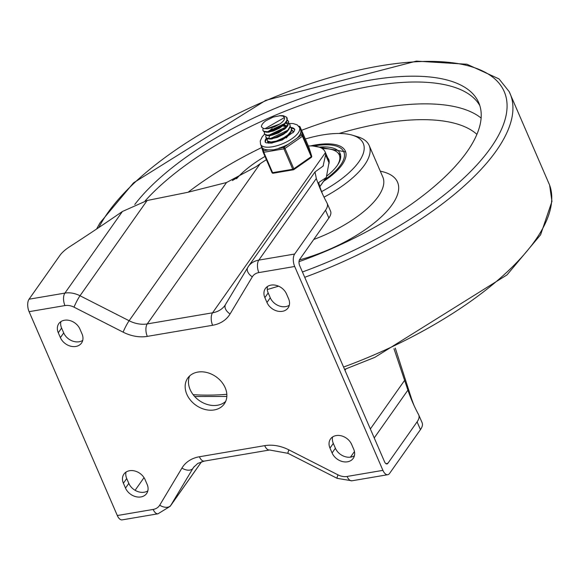<?xml version="1.0" encoding="UTF-8"?>
<svg xmlns="http://www.w3.org/2000/svg" width="581" height="581" viewBox="0 0 581 581"><rect width="100%" height="100%" fill="white"/><g stroke="black" fill="none" stroke-linecap="round" stroke-linejoin="round"><path stroke-width="0.87" d="M159.71 505.194A13.762 10.727 35.2 0 1 153.159 509.435L117.318 515.536A9.173 4.525 80.3 0 0 122.17 519.879L158.01 513.786L170.182 506.305A22.942 17.88 -144.8 0 0 170.749 505.434L192.979 468.308A9.173 5.737 -149.1 0 1 181.94 468.068L159.71 505.194A9.173 5.737 30.9 0 0 170.749 505.434L201.527 461.757M117.318 515.536L29.101 311.67L64.941 305.577A13.762 10.727 35.2 0 1 74.012 307.16L123.121 332.15A36.705 28.607 -144.8 0 0 147.313 336.377L212.617 325.273A36.705 28.607 -144.8 0 0 230.076 313.958L252.307 276.832A13.762 10.727 35.2 0 1 258.857 272.591L294.698 266.49L382.915 470.356L347.075 476.456A13.762 10.727 35.2 0 1 338.004 474.866L288.895 449.876A9.173 1.046 117 0 0 288.045 453.354L269.555 449.992A9.173 4.525 -99.7 0 1 264.704 445.649L199.406 456.753A36.705 28.607 -144.8 0 0 181.94 468.068M286.513 293.942L288.612 298.794A12.615 9.833 35.2 0 1 288.103 307.901A12.615 9.833 35.2 0 1 277.21 311.046A12.615 9.833 35.2 0 1 266.969 302.476L264.871 297.625A12.615 9.833 35.2 0 1 265.379 288.517A12.615 9.833 35.2 0 1 276.273 285.373A12.615 9.833 35.2 0 1 286.513 293.942M332.085 452.948L329.986 448.096A12.615 9.833 35.2 0 1 330.495 438.982A12.615 9.833 35.2 0 1 341.388 435.844A12.615 9.833 35.2 0 1 351.628 444.414L353.727 449.266A12.615 9.833 35.2 0 1 353.219 458.373A12.615 9.833 35.2 0 1 342.325 461.517A12.615 9.833 35.2 0 1 332.085 452.948L335.397 448.249L333.298 443.39A12.615 9.833 35.2 0 1 332.601 436.956M125.503 488.084L123.404 483.232A12.615 9.833 35.2 0 1 123.913 474.125A12.615 9.833 35.2 0 1 134.807 470.988A12.615 9.833 35.2 0 1 145.047 479.55L147.146 484.401A12.615 9.833 35.2 0 1 146.637 493.516A12.615 9.833 35.2 0 1 135.751 496.653A12.615 9.833 35.2 0 1 125.503 488.084L128.815 483.385L126.716 478.533A12.615 9.833 35.2 0 1 126.019 472.092M79.931 329.078L82.03 333.937A12.615 9.833 35.2 0 1 81.529 343.044A12.615 9.833 35.2 0 1 70.635 346.182A12.615 9.833 35.2 0 1 60.395 337.619L58.289 332.76A12.615 9.833 35.2 0 1 58.797 323.653A12.615 9.833 35.2 0 1 69.691 320.516A12.615 9.833 35.2 0 1 79.931 329.078M186.828 394.274A22.368 17.43 -144.8 0 0 204.984 409.46A22.368 17.43 -144.8 0 0 224.288 403.897A22.368 17.43 -144.8 0 0 216.052 376.764A22.368 17.43 -144.8 0 0 187.728 378.129A22.368 17.43 -144.8 0 0 186.828 394.274M393.976 348.702L407.898 390.134A1063.942 411.363 156.6 0 0 412.517 402.11A1063.942 411.363 156.6 0 0 418.589 414.616A27.525 10.64 156.6 0 1 418.748 414.943A27.525 10.64 156.6 0 1 417.093 421.857L420.455 429.628L389.59 473.421A9.173 4.525 -99.7 0 1 387.767 474.699A9.173 4.525 -99.7 0 1 382.915 470.356M395.283 348.084L411.261 397.905A1063.942 411.363 -23.4 0 0 414.246 405.966M417.093 421.857L387.89 463.304A4.59 2.266 80.3 0 1 386.975 463.943A4.59 2.266 80.3 0 1 384.549 461.772L299.694 265.677A4.59 2.266 80.3 0 1 299.665 259.446L328.875 217.998A27.525 10.64 -23.4 0 0 330.531 211.077L327.168 203.314A27.525 10.64 156.6 0 1 325.513 210.228L328.875 217.998M225.697 401.369A22.368 17.43 35.2 0 1 190.14 389.575A22.368 17.43 35.2 0 1 189.631 375.958M289.309 305.236A12.615 9.833 35.2 0 1 270.281 297.777L268.182 292.926A12.615 9.833 35.2 0 1 267.485 286.484M354.425 455.707A12.615 9.833 35.2 0 1 335.397 448.249M147.843 490.843A12.615 9.833 35.2 0 1 128.815 483.385M82.734 340.379A12.615 9.833 35.2 0 1 63.707 332.913L61.601 328.062A12.615 9.833 35.2 0 1 60.903 321.62M327.168 203.314A27.525 10.64 156.6 0 0 327.009 202.987A1063.942 411.363 156.6 0 1 320.937 190.481A1063.942 411.363 156.6 0 1 316.318 178.505L315.004 171.954L323.065 166.108L325.592 154.902L325.389 152.694A43.619 16.864 -23.4 0 0 325.091 151.83L328.447 159.601A43.619 16.864 156.6 0 1 328.752 160.465L328.969 162.695L326.311 177.503L318.766 182.485M318.729 182.572L319.681 186.276A1063.942 411.363 -23.4 0 0 322.666 194.337M258.857 272.591A9.173 4.525 -99.7 0 1 258.806 260.121A22.942 17.88 -144.8 0 0 248.457 266.323L315.004 171.954M323.065 166.108L323.392 165.723M266.418 159.731A43.619 16.864 -23.4 0 0 260.092 163.806L256.054 166.732L226.517 182.528L187.75 192.311L147.124 200.51L122.409 211.491A1063.942 411.363 156.6 0 1 69.604 246.772A27.525 10.64 156.6 0 0 59.916 255.408L29.05 299.208A9.173 4.525 80.3 0 0 29.101 311.67M325.091 151.83A43.619 16.864 -23.4 0 0 308.329 145.976M294.698 266.49A9.173 4.525 -99.7 0 1 294.654 254.028L325.513 210.228M420.455 429.628A27.525 10.64 -23.4 0 0 422.111 422.707L418.748 414.943M144.023 477.64L135.097 490.306M372.37 85.988A195.557 75.61 156.6 0 1 479.841 105.648A195.557 75.61 -23.4 0 0 372.37 85.988A195.557 75.61 -23.4 0 0 145.105 200.924A195.557 75.61 156.6 0 1 372.37 85.988M134.77 204.483A195.557 75.61 156.6 0 1 369.85 80.163A195.557 75.61 156.6 0 1 478.737 102.663A195.557 75.61 156.6 0 1 299.004 261.682M323.639 181.301A53.91 20.843 -23.4 0 0 345.375 151.154A53.91 20.843 -23.4 0 0 315.36 144.952A53.91 20.843 -23.4 0 0 310.421 145.925M324.016 197.162A77.992 30.154 -23.4 0 0 369.167 145.475A77.992 30.154 -23.4 0 0 357.547 136.724L352.34 135.177A73.409 28.382 -23.4 0 0 322.397 134.966A73.409 28.382 -23.4 0 0 305.308 138.99M264.994 156.434A73.409 28.382 -23.4 0 0 236.525 178.745M321.605 191.621A73.409 28.382 -23.4 0 0 352.34 135.177M327.132 175.745A48.172 18.628 -23.4 0 0 337.22 165.534A48.172 18.628 -23.4 0 0 340.117 153.435A48.172 18.628 -23.4 0 0 319.172 147.124M340.633 155.229A48.172 18.628 -23.4 0 0 337.96 152.934M337.43 165.236A46.8 18.091 -23.4 0 0 339.275 154.953A46.8 18.091 -23.4 0 0 322.317 148.627M340.597 158.119A46.8 18.091 -23.4 0 0 340.321 157.378L339.275 154.953M328.875 163.929A35.325 13.661 -23.4 0 0 328.744 159.506A35.325 13.661 -23.4 0 0 327.742 157.967M329.122 160.784A35.325 13.661 -23.4 0 0 328.708 160.305M261.45 126.883L261.45 126.898A13.574 5.251 156.6 0 1 265.728 120.826L273.201 117.064L280.565 115.619L283.259 115.699L286.615 117.195L287.014 120.144L284.399 123.898L279.432 127.602L273.36 130.42L267.681 131.734L263.818 131.284L262.837 130.318L263.026 128.386M262.837 130.318L263.927 131.72L267.688 132.236L273.317 130.994L279.41 128.227L284.45 124.545L287.174 120.775L287.101 118.088M264.5 134.167L267.333 135.634L268.88 135.656L272.351 135.112L278.437 132.911L285.896 127.958L287.871 125.67L288.684 121.698M287.384 119.991L288.626 121.654L287.755 125.024L284.065 128.866L278.473 132.301L272.373 134.56L267.282 135.162L264.471 134.015L264.42 131.945M280.216 127.123L270.862 131.168M265.778 137.116L267.362 138.736L270.368 139.048L277.384 137.385L283.39 134.393L287.377 131.342L290.297 126.941L289.955 124.639L290.115 126.317L288.023 129.984L283.405 133.761L277.428 136.796L271.559 138.416L267.275 138.293L265.778 137.116L265.895 135.337M286.237 122.504L288.575 123.216M288.859 123.383L289.955 124.639M269.49 131.473L277.246 127.493L281.48 126.288M281.691 130.522L272.336 134.567M290.326 126.781L291.422 128.038L291.088 131.146L287.856 134.959L282.519 138.532L276.396 141.06L271.015 141.982L267.718 141.139L267.245 140.515L267.848 141.561L271.821 142.447L276.367 141.619L282.482 139.149L288.837 134.756L291.219 131.785L291.604 128.452M291.517 128.285L290.26 127.101M286.811 126.288L283.84 126.418M286.847 126.251L284.073 125.881M267.245 140.515L267.362 138.736M270.964 134.872L275.053 132.439L282.954 129.686M293.165 132.083L293.107 132.642M291.8 130.18L292.897 131.437M268.582 143.108L268.836 142.134M288.837 134.756L287.624 135.91L273.498 142.36L271.821 142.447M290.34 133.114L286.288 137.958M272.409 142.999L270.819 142.461M284.588 125.235L287.065 125.779M286.716 131.945L272.046 138.961L270.368 139.048M288.873 129.716L269.337 139.062M268.771 138.133L269.482 136.201M270.673 134.923L283.288 129.447M285.896 127.958L284.69 129.113L270.564 135.562L268.88 135.656M268.081 131.691L272.184 128.583M285.888 123.056L287.196 124.109M287.399 126.317L267.87 135.671M284.436 124.559L283.223 125.714L268.342 132.177M285.932 122.918L266.403 132.272M261.45 126.898L263.6 128.575L267.819 128.713L274.261 126.948L279.57 124.102A11.279 4.365 -23.4 0 0 284.414 117.602A11.279 4.365 -23.4 0 0 284.305 117.384L284.32 117.413M284.414 117.602L264.834 128.793M284.305 117.384L282.947 116.077L279.57 115.67M279.57 124.102L266.628 128.822M299.52 127.493L300.936 130.798L300.689 133.02L301.365 135.155L283.935 147.298L273.687 149.782L268.727 149.883L263.774 150.726A1.147 1.06 162.6 0 0 263.099 152.04L263.099 152.04A1.147 1.06 162.6 0 0 263.135 152.135A1.147 0.443 156.6 0 0 263.142 152.157A1.147 0.443 156.6 0 0 263.781 152.287A1.147 0.566 -99.7 0 1 263.774 150.726L260.571 144.342A21.221 8.207 -23.4 0 0 277.754 145.497A21.221 8.207 -23.4 0 0 298.242 132.824A21.221 8.207 -23.4 0 0 299.52 127.493L297.218 124.879L292.998 123.528L289.011 123.492M308.918 147.327A1.147 0.443 156.6 0 1 308.925 147.349A1.147 0.443 156.6 0 1 308.932 147.363L311.663 156.078A1.147 0.443 156.6 0 1 311.249 156.659L293.819 168.802L285.002 148.416A1.147 0.494 -124.9 0 0 283.935 147.298A1.147 0.566 80.3 0 0 283.942 148.859L292.766 169.245L272.598 172.673A1.147 0.443 156.6 0 1 271.959 172.542A1.147 0.443 156.6 0 1 271.959 172.528L263.149 152.171M308.99 147.559A1.147 1.06 162.6 0 0 308.969 147.458L311.699 156.173A1.147 1.06 -17.4 0 0 311.663 156.078L302.839 135.693A1.147 1.06 162.6 0 0 301.365 135.155A1.147 0.494 55.1 0 1 302.425 136.274L311.249 156.659A1.147 0.494 -124.9 0 1 311.263 157.458A1.147 1.147 0 0 0 311.699 156.173A1.147 1.06 -17.4 0 1 311.365 157.269M298.866 126.375A1.147 1.06 -17.4 0 1 300.108 126.978L308.932 147.363A1.147 1.06 162.6 0 1 308.969 147.458A1.147 1.147 0 0 0 308.925 147.349L300.101 126.956A1.147 0.443 156.6 0 1 300.101 126.956A1.147 0.443 156.6 0 1 300.108 126.978L302.839 135.693A1.147 0.443 156.6 0 1 302.425 136.274L285.002 148.416A1.147 0.443 156.6 0 1 283.942 148.859L263.781 152.287L272.598 172.673A1.147 0.566 80.3 0 0 273.208 173.218A1.147 1.147 0 0 1 271.959 172.542L263.142 152.157A1.147 1.147 0 0 1 263.099 152.04L260.978 145.272M263.099 148.591A21.221 8.207 -23.4 0 0 268.727 149.883M278.982 148.14A21.221 8.207 -23.4 0 0 288.212 144.32M297.08 138.14A21.221 8.207 -23.4 0 0 300.689 133.02M265.459 142.468A16.057 6.209 156.6 0 1 266.592 138.99A16.057 6.209 156.6 0 1 266.919 138.547M291.502 128.212A16.057 6.209 156.6 0 1 294.807 129.766M267.558 141.19A13.762 5.323 -23.4 0 0 267.732 142.113A13.762 5.323 -23.4 0 0 268.821 143.26M293.078 132.758A13.762 5.323 -23.4 0 0 292.991 131.175A13.762 5.323 -23.4 0 0 291.829 129.991M288.895 449.876A36.705 28.607 -144.8 0 0 264.704 445.649M288.045 453.354L337.154 478.345A9.173 1.046 -63 0 1 338.004 474.866M194.33 466.39L192.979 468.308A27.525 21.453 35.2 0 1 193.655 467.262L197.838 463.406L204.251 461.103L269.555 449.992M199.406 456.753A9.173 4.525 80.3 0 0 204.251 461.103M153.159 509.435A9.173 4.525 80.3 0 0 158.01 513.786M387.767 474.699L351.926 480.799A9.173 4.525 -99.7 0 1 347.075 476.456M344.969 370.308L345.964 368.891M404.514 380.49L370.351 428.96M354.454 451.524L350.496 457.138M325.919 177.946L319.804 186.632M328.969 162.695L325.592 154.902M225.66 304.321A9.173 5.737 30.9 0 0 225.515 304.546A9.173 5.737 30.9 0 0 230.076 313.958M225.435 304.698A27.525 21.453 35.2 0 1 224.985 305.366A27.525 21.453 35.2 0 1 212.566 312.803L147.262 323.915A27.525 21.453 35.2 0 1 129.12 320.741L80.011 295.751A9.173 1.046 117 0 0 74.012 307.16M212.617 325.273A9.173 4.525 -99.7 0 1 212.566 312.803L325.389 152.694M252.307 276.832A9.173 5.737 -149.1 0 1 247.746 267.42A9.173 5.737 -149.1 0 1 247.891 267.195A22.942 17.88 -144.8 0 1 248.457 266.323L224.985 305.366M123.121 332.15A9.173 1.046 -63 0 1 129.12 320.741L226.517 182.528M260.092 163.806L147.262 323.915A9.173 4.525 80.3 0 0 147.313 336.377M147.124 200.51L80.011 295.751A22.942 17.88 -144.8 0 0 64.898 293.107A9.173 4.525 80.3 0 0 64.941 305.577M294.654 254.028L258.806 260.121L316.318 178.505M122.409 211.491L64.898 293.107L29.05 299.208M387.89 463.304L385.907 463.645M407.898 390.134L374.229 437.921M60.395 337.619L63.707 332.913M58.289 332.76L61.601 328.062M123.404 483.232L126.716 478.533M329.986 448.096L333.298 443.39M266.969 302.476L270.281 297.777M264.871 297.625L268.182 292.926M226.83 394.332A227.926 88.123 156.6 0 1 193.139 394.666M96.599 229.023L99.947 222.937L133.521 182.848L265.735 100.36L416.381 61.121L466.935 64.237L499.014 78.893L509.159 91.624L549.626 185.128A227.926 88.123 156.6 0 1 343.56 367.047M509.152 91.609A227.926 88.123 156.6 0 1 304.72 277.304M278.553 286.164A227.926 88.123 156.6 0 1 267.282 289.527M98.857 227.505A223.344 86.351 156.6 0 1 335.164 76.075A223.344 86.351 156.6 0 1 506.436 113.498A223.344 86.351 156.6 0 1 302.425 271.988M313.725 239.495A77.992 30.154 -23.4 0 0 382.821 177.023L369.167 145.475M299.397 259.925A89.467 34.591 -23.4 0 0 386.692 211.419A89.467 34.591 -23.4 0 0 380.286 171.177M481.126 118.059A195.557 75.61 -23.4 0 0 381.826 107.834A195.557 75.61 -23.4 0 0 301.561 130.318M261.69 147.552A195.557 75.61 -23.4 0 0 188.15 192.217M476.907 134.356A184.09 71.172 -23.4 0 0 381.884 123.412A184.09 71.172 -23.4 0 0 339.115 133.47M237.825 177.299A184.09 71.172 -23.4 0 0 232.415 180.524M313.537 146.049A52.188 20.175 156.6 0 1 344.039 152.454A52.188 20.175 156.6 0 1 324.801 179.645M260.992 145.323L263.07 151.946M299.113 126.346A1.147 0.566 80.3 0 0 298.859 126.28A1.147 0.566 80.3 0 0 298.808 126.295L298.859 126.28A1.147 1.147 0 0 1 300.101 126.956M291.088 127.471A16.057 6.209 156.6 0 1 294.785 129.541L293.921 131.713L282.213 140.014L271.363 143.137L266.054 142.795L265.306 142.294A16.057 6.209 156.6 0 1 266.272 138.256A16.057 6.209 156.6 0 1 266.359 138.14M311.024 157.487A1.147 0.494 -124.9 0 0 311.263 157.458L293.833 169.601A1.147 0.494 55.1 0 0 293.819 168.802A1.147 0.443 156.6 0 1 292.766 169.245A1.147 0.566 -99.7 0 0 293.369 169.79A1.147 1.147 0 0 0 293.833 169.601A1.147 0.494 55.1 0 1 293.594 169.63A1.147 0.566 -99.7 0 1 293.369 169.79L273.208 173.218M272.954 173.153A1.147 1.06 -17.4 0 1 271.973 172.564M351.926 480.799L337.154 478.345M170.182 506.305L201.585 461.735M326.282 177.546L319.826 186.704M226.837 396.445L194.693 396.525M549.626 185.128L551.95 201.404L540.591 234.797L507.017 274.893L374.81 357.373L344.577 369.4M345.651 151.866L312.861 145.998M287.014 117.841L287.225 118.328M264.326 133.761L264.515 134.211M288.481 121.24L288.699 121.727M291.451 128.103L291.633 128.524M287.377 131.342L286.164 132.504M267.427 132.257L269.105 132.163M264.529 134.24L262.256 136.738L260.23 140.98L260.571 144.342"/></g></svg>
